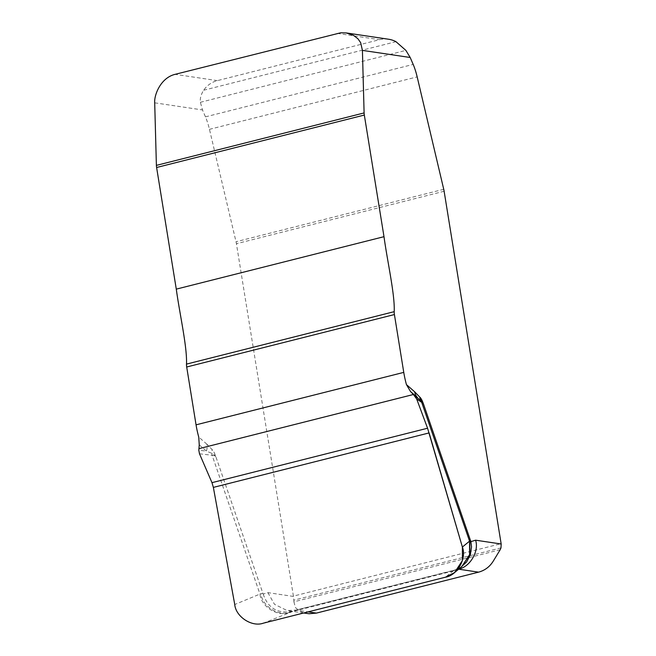 <?xml version="1.0" encoding="UTF-8"?>
<svg xmlns="http://www.w3.org/2000/svg" width="656" height="656" viewBox="0 0 656 656"><rect width="100%" height="100%" fill="white"/><g stroke="black" fill="none" stroke-linecap="round" stroke-linejoin="round"><path stroke-width="0.49" stroke-dasharray="3.28 2.46" d="M388.549 39.229A23.919 23.403 -81.5 0 0 379.545 39.68L217.357 80.631A23.919 23.403 -81.5 0 0 203.672 90.233C201.007 94.407 199.916 98.425 200.392 102.287L202.474 109.937L205.467 116.858A17.942 3.428 -104.2 0 1 209.453 129.33L236.021 241.736A5.978 1.14 75.8 0 1 236.422 243.712L293.412 596.115L501.118 543.668M500.184 549.736L293.921 601.814L293.462 596.443L267.869 592.63L263.179 594.09L215.914 456.871C214.569 452.976 213.257 450.508 211.995 449.458L206.902 444.202A13.456 12.726 131.2 0 1 206.402 451.107L211.995 453.419L215.012 455.461A7.47 7.134 104 0 0 215.07 455.871L215.914 456.871M458.667 569.195L296.118 610.088L308.107 611.876M293.921 601.814L295.348 607.3L296.315 608.44L301.424 611.818L307.393 613.557M267.869 592.63L274.487 604.307L287.107 610.539L296.118 610.088L263.253 623.2M262.892 593.172L259.956 594.065L212.101 455.256L215.07 455.871M288.468 612.745C277.111 616.853 260.99 606.283 259.956 594.065L234.75 604.52M458.946 568.965L453.608 570.597L445.424 577.206M263.179 594.09C267.869 607.858 277.291 613.672 291.428 611.548M215.43 455.977L215.012 455.461M452.599 571.302L461.603 566.784M453.608 570.597L460.766 567.424M206.902 444.202L198.743 437.068M154.701 102.828L202.474 109.937M217.357 80.631L175.111 74.341M337.291 33.39L379.545 39.68M199.498 453.796L212.101 455.256A7.47 7.126 96.6 0 1 211.995 453.419A13.456 12.152 -38.3 0 0 211.995 449.458M199.252 444.85L206.402 451.107L198.817 450.229M459.454 568.235L461.455 566.899L452.911 571.056L289.501 612.319C278.169 616.402 262.097 605.914 261.014 593.729M203.672 90.233L395.97 41.681M200.392 102.287L405.884 50.397M205.467 116.858L413.182 64.411M209.453 129.33L417.167 76.883M500.987 547.867L293.929 600.15M444.128 191.265L236.422 243.712M443.735 189.289L236.021 241.736M303.638 612.999L287.107 610.539M456.945 569.482L295.011 610.342"/><path stroke-width="0.98" d="M198.899 448.671L413.411 394.502L416.667 398.963L427.564 428.229L462.382 547.047L462.414 560.536L454.551 572.581L445.424 577.206L263.253 623.2C251.904 627.3 235.783 616.738 234.75 604.52L213.364 487.392L211.978 482.66L199.498 453.796L198.817 450.229L199.252 444.85L198.743 437.068A23.919 4.567 -104.2 0 1 196.054 424.834L186.698 366.999A6.125 1.173 -104.2 0 1 186.493 364.113C187.272 346.975 179.646 313.888 176.284 289.132L156.612 167.501A6.125 1.173 -104.2 0 1 156.39 165.378L154.701 102.828C154.021 95.128 160.605 77.81 175.111 74.341L340.644 32.8L346.237 32.931L388.549 39.229A23.919 23.403 -81.5 0 1 395.97 41.681L405.884 50.397L410.189 57.49L362.415 50.381L360.661 42.665L357.914 38.745L353.42 35.326L346.237 32.931M410.189 57.49L413.182 64.411A17.942 3.428 75.8 0 1 417.167 76.883L443.735 189.289A5.978 1.14 -104.2 0 1 444.128 191.265L501.176 543.996L500.987 547.867L500.184 549.736L493.296 561.077C489.778 566.743 484.874 570.441 478.585 572.155L316.397 613.106L309.042 613.745L303.638 612.999M156.39 165.378L364.105 112.93L362.415 50.381M413.411 394.502L410.5 391.509L406.449 384.621L414.608 391.755A13.456 12.726 -48.8 0 0 417.651 397.774L410.5 391.509M364.105 112.93A6.125 1.173 75.8 0 0 364.326 115.054L383.998 236.685C387.352 261.441 394.986 294.528 394.207 311.666A6.125 1.173 75.8 0 0 394.412 314.552L403.76 372.387A23.919 4.567 75.8 0 0 406.449 384.621M414.608 391.755L419.709 397.011C420.972 398.061 422.275 400.529 423.628 404.424L470.885 541.643L475.584 540.183L501.176 543.996M478.585 572.155L458.306 569.137C469.811 567.333 479.315 551.409 475.584 540.183M419.709 397.011A13.456 12.152 -38.3 0 0 420.98 400.66L422.931 402.956A7.47 7.347 126.6 0 1 423.054 403.358L421.693 402.333L469.557 541.143L470.614 540.724M462.382 547.047L469.557 541.143L469.589 554.64L461.726 566.686L454.551 572.581M416.667 398.963L421.693 402.333A7.47 7.396 123.8 0 0 420.98 400.66L414.625 395.74M460.766 567.424L466.629 561.921L470.336 554.812L471.533 546.874L470.885 541.643M423.628 404.424L423.054 403.358M422.931 402.956L423.235 403.506M234.75 604.52L213.364 487.392L429.106 432.919L462.382 547.047C466.916 558.379 457.322 575.435 445.424 577.206L263.253 623.2C251.904 627.3 235.783 616.738 234.75 604.52M308.107 611.876L316.397 613.106M213.364 487.392L429.106 432.919M211.978 482.66L427.564 428.229M196.054 424.834L403.76 372.387M186.698 366.999L394.412 314.552M186.493 364.113L394.207 311.666M176.284 289.132L383.998 236.685M156.612 167.501L364.326 115.054M461.603 566.784L469.811 554.714L469.893 540.987"/></g></svg>
